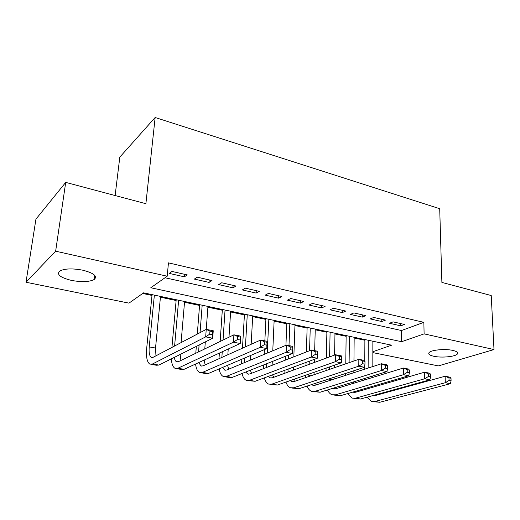 <?xml version="1.0" encoding="UTF-8"?>
<svg xmlns="http://www.w3.org/2000/svg" width="520" height="520" viewBox="0 0 520 520"><rect width="100%" height="100%" fill="white"/><g stroke="black" fill="none" stroke-linecap="round" stroke-linejoin="round"><path stroke-width="0.78" d="M82.803 270.199C93.788 273.065 97.617 276.153 94.289 279.454C89.447 281.964 81.848 282.282 71.493 280.417C60.236 277.608 56.329 274.469 59.774 270.992C64.76 268.528 72.443 268.268 82.803 270.199M452.764 350.409C456.664 351.319 458.237 352.456 457.49 353.821C455.988 356.629 441.714 358.072 433.829 356.278C429.774 355.368 428.149 354.204 428.954 352.781C430.437 350.025 444.88 348.55 452.764 350.409M115.122 195.526L119.815 157.118L155.149 117.501L439.712 208.715L441.89 282.418L491.225 295.536L494 349.557L438.373 365.911L372.847 352.619M142.695 293.469L151.996 295.425M160.433 297.2L176.131 300.508M184.522 302.269L199.556 305.435M207.909 307.197L222.306 310.226M230.614 311.974L244.413 314.88M252.675 316.622L265.896 319.404M274.111 321.132L286.786 323.798M294.957 325.52L307.112 328.081M315.231 329.791L326.885 332.241M334.965 333.944L346.138 336.297M354.166 337.987L364.884 340.243M372.853 351.715L391.612 345.183L143.578 292.844L128.966 303.134L26 282.243L55.647 251.186L167.193 276.218L150.794 287.762L401.603 341.705L424.106 333.873L494 349.557M55.647 251.186L65.709 182.39L35.938 219.141L26 282.243M187.245 274.911L172.003 271.433L169.234 273.397L184.399 276.829L187.245 274.911M212.011 280.56L197.243 277.192L194.35 279.084L209.053 282.412L212.011 280.56M236.015 286.033L221.702 282.769L218.699 284.596L232.947 287.82L236.015 286.033M259.298 291.343L245.414 288.178L242.307 289.939L256.132 293.072L259.298 291.343M281.886 296.498L268.411 293.423L265.207 295.126L278.629 298.168L281.886 296.498M303.81 301.496L290.732 298.512L287.437 300.163L300.469 303.115L303.81 301.496M325.104 306.351L312.403 303.459L309.023 305.052L321.678 307.918L325.104 306.351M345.793 311.07L333.45 308.256L329.999 309.803L342.297 312.585L345.793 311.07M365.898 315.659L353.899 312.923L350.376 314.418L362.329 317.122L365.898 315.659M385.45 320.119L373.782 317.454L370.188 318.903L381.817 321.536L385.45 320.119M165.009 277.752L401.479 330.525L423.859 322.342L168.454 262.86L167.193 276.218M404.463 324.454L393.113 321.867L389.46 323.264L400.777 325.825L404.463 324.454M65.709 182.39L145.892 203.71L155.149 117.501M423.859 322.342L424.106 333.873M401.479 330.525L401.603 341.705M400.751 323.609L400.777 325.825M381.81 319.286L381.817 321.536M362.343 314.847L362.329 317.122M342.329 310.284L342.297 312.585M321.737 305.584L321.678 307.918M300.547 300.755L300.469 303.115M278.733 295.776L278.629 298.168M256.262 290.654L256.132 293.072M233.103 285.37L232.947 287.82M209.235 279.929L209.053 282.412M184.619 274.313L184.399 276.829M364.689 379.893L364.696 378.463M364.741 369.161L364.76 365.612M364.78 360.965L364.891 339.547M372.866 341.224L372.827 366.541M372.814 375.954L372.814 377.403M372.801 386.256L372.801 387.244M368.238 340.249L368.141 368.062M368.108 377.41L368.101 378.846M375.258 394.921L375.739 395.401M368.147 387.621L368.251 388.57M372.794 395.603L375.043 395.597L445.113 376.24L450.157 377.234L451.009 378.248L448.981 377.858L449.066 380.451L451.087 380.848L451.009 378.248M451.087 380.848L450.365 383.695L379.821 402.272L373.282 401.694M450.365 383.695L445.309 382.726L375.037 401.466L371.456 401.388L366.918 397.235M364.76 389.584L364.689 388.629M449.066 380.451L445.309 382.726L445.113 376.24L448.981 377.858M345.625 375.362L345.644 373.451M345.774 363.805L346.144 335.589M354.172 337.285L353.945 360.997M353.847 370.767L353.828 372.697M353.743 381.849L353.73 383.253M349.421 336.278L349.109 362.661M348.998 372.353L348.972 374.27M355.778 391.235L356.447 392.002M348.881 383.351L348.972 384.709M352.892 392.074L355.615 392.243L424.541 372.203L429.748 373.224L430.495 374.238L428.409 373.834L428.467 376.467L430.56 376.87L430.495 374.238M430.56 376.87L429.897 379.776L360.484 399.016L353.841 398.431M429.897 379.776L424.684 378.781L355.563 398.19L352.053 398.125L347.49 393.653M345.566 385.756L345.514 384.391M428.467 376.467L424.684 378.781L424.541 372.203L428.409 373.834M325.858 381.765L325.851 379.932M326.053 370.578L326.105 368.108M326.326 358.085L326.905 331.526M334.978 333.229L334.581 355.075M334.393 365.228L334.347 367.731M334.178 377.201L334.146 379.08M330.096 332.202L329.596 356.896M329.387 366.971L329.336 369.454M329.147 378.853L329.18 380.692M335.784 387.394L336.622 388.499M332.534 388.401L335.647 388.798L403.332 368.043L408.694 369.096L409.344 370.103L407.193 369.681L407.225 372.353L409.383 372.775L409.344 370.103M409.383 372.775L408.791 375.739L340.6 395.668L333.853 395.07M408.791 375.739L403.41 374.712L335.537 394.817L332.105 394.778C330.2 394.082 328.679 392.47 327.535 389.942M407.225 372.353L403.41 374.712L403.332 368.043L407.193 369.681M305.617 377.598L305.675 375.219M305.968 365.521L306.065 362.401M306.384 351.949L307.132 327.36M315.25 329.069L314.672 350.649M314.444 359.294L314.353 362.459M314.093 372.288L314.028 374.712M310.239 328.01L309.575 350.707M309.27 361.212L309.179 364.351M308.9 374.094L308.854 376.487M315.269 383.396L316.238 384.885M311.668 384.572L312.819 385.242L315.107 385.249L381.44 363.753L386.978 364.839L387.51 365.833L385.294 365.404L385.3 368.108L387.53 368.543L387.51 365.833M387.53 368.543L387.01 371.572L320.151 392.223L313.3 391.619M387.01 371.572L381.453 370.507L314.945 391.352L311.597 391.332C309.647 390.598 308.126 388.85 307.034 386.087M385.3 368.108L381.453 370.507L381.44 363.753L385.294 365.404M284.837 373.243L284.954 370.227M285.35 360.139L285.506 356.259M285.935 345.319L286.819 323.07M294.983 324.792L293.833 356.837M293.469 367.075L293.358 370.13M289.829 323.707L288.99 345.612M288.632 355.017L288.483 358.924M288.1 369.063L287.989 372.093M294.203 379.21L295.282 381.154M290.264 380.582L291.746 381.615L293.969 381.602L358.839 359.313L364.559 360.438L364.975 361.426L362.681 360.978L362.668 363.727L364.962 364.175L364.975 361.426M364.962 364.175L364.52 367.269L299.111 388.681L292.149 388.063M364.52 367.269L358.787 366.171L293.755 387.784L290.498 387.784C288.509 387.01 286.995 385.106 285.961 382.076M362.668 363.727L358.787 366.171L358.839 359.313L362.681 360.978M263.49 368.654L263.673 364.916M264.186 354.387L264.42 349.596M264.849 340.88L265.935 318.663M274.144 320.398L272.772 350.805M272.292 361.498L272.116 365.293M268.846 319.28L267.235 353.113M266.734 363.701L266.558 367.465M272.578 374.816L273.721 377.299M268.294 376.409L270.062 377.878L272.22 377.851L335.498 354.738L341.406 355.894L341.699 356.876L339.326 356.415L339.287 359.203L341.66 359.658L341.699 356.876M341.66 359.658L341.302 362.824L277.453 385.034L270.381 384.404M341.302 362.824L335.374 361.693L271.94 384.104L268.781 384.137C266.747 383.318 265.252 381.231 264.297 377.891M339.287 359.203L335.374 361.693L335.498 354.738L339.326 356.415M241.553 363.825L241.819 359.229M242.463 348.192L244.452 314.132M252.714 315.874L251.16 344.292M250.542 355.511L250.289 360.185M247.26 314.724L245.421 346.866M244.79 357.962L244.524 362.59M250.367 370.195L251.531 373.315M245.733 372.034L247.734 374.029L249.821 373.984L311.376 350.006L317.48 351.201L317.642 352.17L315.192 351.696L315.114 354.523L317.57 354.998L317.642 352.17M317.57 354.998L317.298 358.235L255.151 381.277L247.962 380.64M317.298 358.235L311.175 357.065L249.477 380.322L246.422 380.38C244.348 379.503 242.886 377.215 242.028 373.503M315.114 354.523L311.175 357.065L311.376 350.006L315.192 351.696M218.992 358.709L219.375 353.087M220.168 341.458L222.358 309.471M230.659 311.22L228.982 337.194M228.222 349.018L227.851 354.738M225.05 310.037L223.035 340.074M222.248 351.767L221.864 357.422M227.565 365.3L228.683 369.194M222.553 367.438L224.731 370.065L226.746 370L286.429 345.111L292.747 346.353L292.76 347.308L290.225 346.814L290.121 349.687L292.656 350.175L292.76 347.308M292.656 350.175L292.487 353.49L232.18 377.41L229.209 377.488L224.874 376.76M292.487 353.49L286.15 352.274L226.33 376.428L223.386 376.506C221.273 375.57 219.85 373.035 219.122 368.901M290.121 349.687L286.15 352.274L286.429 345.111L290.225 346.814M195.793 353.262L196.333 346.398M197.301 334.081L199.615 304.668M207.961 306.43L206.245 329.381L213.245 330.752L212.713 338.221L158.906 365.072L156.325 365.241L151.209 364.377M205.309 341.919L204.783 348.907M202.183 305.214L200.057 332.625M199.102 345.013L198.569 351.916M204.152 360.087L205.16 364.91M198.744 362.576L201.032 365.982L202.963 365.898L260.624 340.048L267.156 341.328L266.812 348.575L208.507 373.425L205.654 373.529L201.071 372.756M266.883 345.189L267.02 342.277L264.401 341.763L264.257 344.675L266.883 345.189L266.812 348.575L260.253 347.321L202.469 372.411L199.654 372.522C197.503 371.501 196.138 368.674 195.566 364.032M264.257 344.675L260.253 347.321L260.624 340.048L264.401 341.763M267.02 342.277L267.156 341.328M171.938 347.412L176.196 299.728M184.587 301.502L181.077 342.609M178.633 300.242L174.603 346.015M180.128 354.484L180.928 360.457M174.272 357.403C174.694 359.775 175.468 361.231 176.599 361.771L178.438 361.66L233.909 334.809L240.675 336.135L240.24 343.493L184.093 369.31L181.369 369.447L176.527 368.635M240.201 340.022L240.377 337.064L237.66 336.531L237.478 339.495L240.201 340.022L240.24 343.493L233.447 342.193L177.873 368.264L175.181 368.407C172.991 367.296 171.711 364.117 171.347 358.865M237.478 339.495L233.447 342.193L233.909 334.809L237.66 336.531M240.377 337.064L240.675 336.135M212.556 334.666L212.771 331.669L209.957 331.117L209.736 334.12L212.556 334.666L212.713 338.221L205.673 336.875L152.49 363.994L149.942 364.169C147.056 362.31 145.97 357.032 146.692 348.335L152.074 294.639M160.511 296.419L155.532 348.036L155.954 355.817M154.375 295.126L149.234 346.912C148.766 352.697 149.487 356.2 151.398 357.428L153.14 357.299L206.239 329.381L209.957 331.117M209.736 334.12L205.673 336.875L206.239 329.381M212.771 331.669L213.245 330.752M372.801 386.828L371.585 386.613M379.821 402.272L375.037 401.466M353.366 383.363L350.5 382.85M360.484 399.016L355.563 398.19M332.456 379.626L329.147 379.035M340.6 395.668L335.537 394.817M310.914 375.785L308.861 375.414M320.151 392.223L314.945 391.352M288.724 371.82L287.995 371.69M299.111 388.681L293.755 387.784M277.453 385.034L271.94 384.104M255.151 381.277L249.477 380.322M232.18 377.41L226.33 376.428M208.507 373.425L202.469 372.411M184.093 369.31L177.873 368.264M155.532 348.036L149.234 346.912M158.906 365.072L152.49 363.994M94.289 279.454L94.802 275.438M457.49 353.821L457.444 352.469M373.822 395.753L372.853 395.59M354.419 392.412L353.216 392.204M334.471 388.973L333.3 388.772M313.957 385.437L312.819 385.242M292.858 381.803L291.746 381.615M271.135 378.06L270.062 377.878M248.768 374.205L247.734 374.029M225.732 370.234L224.731 370.065M201.988 366.145L201.032 365.982M177.502 361.926L176.599 361.771M152.25 357.572L151.398 357.428"/></g></svg>
